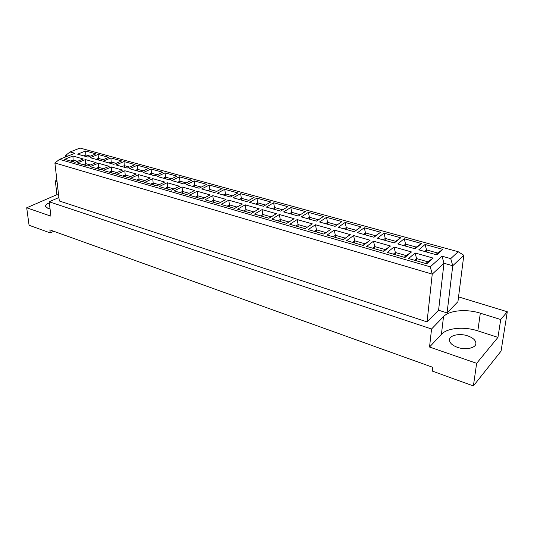 <?xml version="1.0" encoding="UTF-8"?>
<svg xmlns="http://www.w3.org/2000/svg" width="534" height="534" viewBox="0 0 534 534"><rect width="100%" height="100%" fill="white"/><g stroke="black" fill="none" stroke-linecap="round" stroke-linejoin="round"><path stroke-width="0.8" d="M49.322 202.88C46.658 203.921 45.397 205.103 45.544 206.418L47.98 208.4L50.056 208.887M467.677 335.859C472.937 337.742 475.687 340.218 475.921 343.295C476.148 347.994 465.735 350.337 457.518 347.367C452.371 345.458 449.688 343.022 449.474 340.051C449.248 335.305 459.474 332.989 467.677 335.859M58.633 195.21L56.938 194.656L26.7 207.786L29.076 225.261L50.256 232.917L49.876 229.887L432.767 367.312L432.326 371.097L473.391 385.949L501.059 351.125L507.3 311.749L458.546 296.891M50.256 232.917L53.734 231.269M26.7 207.786L50.95 216.17L49.188 201.785L58.907 197.527M477.83 330.873C464.133 326.301 447.172 327.883 441.411 334.344L429.536 347.033L476.642 363.314L497.948 337.381L477.83 330.873L480.333 313.191C466.462 308.739 449.314 310.287 443.52 316.602L431.559 328.997L49.188 201.785M497.948 337.381L500.718 319.532L480.333 313.191M500.718 319.532L507.3 311.749M56.898 180.252L55.329 180.906L57.038 181.44M447.065 312.924L457.938 301.657L463.812 255.265L452.752 265.752L447.065 312.924L438.581 310.221L427.053 321.895L59.307 200.978L54.889 162.977L59.548 159.352L430.277 266.84L442.012 256.18L450.736 258.623L458.165 251.714L80.033 148.052L70.081 151.943L74.907 153.291L59.548 159.352M476.642 363.314L473.391 385.949M56.938 194.656L55.329 180.906M429.536 347.033L431.559 328.997M450.736 258.623L452.752 265.752L443.981 263.255L438.581 310.221M67.731 156.122L65.515 155.494L65.675 156.936M442.012 256.18L443.981 263.255L432.24 274.136L427.053 321.895M430.277 266.84L432.24 274.136L54.889 162.977M87.997 157.083L77.624 154.172L85.64 150.988L95.993 153.845L87.997 157.083M75.067 162.323L64.654 159.319L72.918 156.041L83.311 158.985L75.067 162.323M100.759 160.661L90.139 157.684L98.123 154.433L108.716 157.35L100.759 160.661M87.876 166.014L77.216 162.943L85.453 159.586L96.087 162.603L87.876 166.014M113.815 164.318L102.949 161.275L110.898 157.951L121.739 160.934L113.815 164.318M100.986 169.799L90.072 166.648L98.276 163.224L109.163 166.308L100.986 169.799M127.179 168.07L116.052 164.946L123.975 161.548L135.069 164.605L127.179 168.07M114.409 173.67L103.236 170.446L111.406 166.942L122.553 170.099L114.409 173.67M140.869 171.908L129.475 168.711L137.358 165.233L148.712 168.364L140.869 171.908M128.167 177.642L116.719 174.338L124.849 170.753L136.263 173.984L128.167 177.642M154.887 175.84L143.219 172.562L151.055 169.011L162.683 172.215L154.887 175.84M142.258 181.707L130.53 178.323L138.62 174.651L150.314 177.962L142.258 181.707M169.251 179.865L157.296 176.514L165.086 172.869L177.001 176.153L169.251 179.865M156.709 185.879L144.681 182.408L152.724 178.65L164.706 182.041L156.709 185.879M183.976 183.99L171.721 180.559L179.457 176.834L191.666 180.192L183.976 183.99M171.521 190.151L159.185 186.593L167.182 182.741L179.464 186.226L171.521 190.151M199.075 188.222L186.506 184.704L194.182 180.886L206.698 184.337L199.075 188.222M186.713 194.53L174.064 190.885L182.001 186.94L194.596 190.511L186.713 194.53M214.555 192.567L201.665 188.949L209.281 185.044L222.111 188.575L214.555 192.567M202.299 199.028L189.323 195.284L197.193 191.245L210.116 194.903L202.299 199.028M230.434 197.019L217.211 193.308L224.754 189.31L237.917 192.934L230.434 197.019M218.293 203.648L204.976 199.803L212.779 195.664L226.036 199.416L218.293 203.648M246.728 201.585L233.164 197.78L240.627 193.682L254.131 197.4L246.728 201.585M234.72 208.38L221.043 204.435L228.772 200.19L242.383 204.048L234.72 208.38M263.462 206.278L249.532 202.373L256.914 198.167L270.771 201.979L263.462 206.278M251.587 213.253L237.543 209.201L245.193 204.842L259.164 208.801L251.587 213.253M280.637 211.09L266.339 207.085L273.635 202.773L287.859 206.685L280.637 211.09M268.916 218.252L254.484 214.087L262.047 209.622L276.398 213.687L268.916 218.252M298.292 216.043L283.594 211.925L290.796 207.499L305.401 211.517L298.292 216.043M286.725 223.392L271.899 219.114L279.362 214.521L294.107 218.7L286.725 223.392M316.428 221.129L301.323 216.891L308.418 212.352L323.43 216.484L316.428 221.129M305.041 228.672L289.795 224.273L297.151 219.561L312.31 223.859L305.041 228.672M335.072 226.356L319.546 222.004L326.528 217.338L341.954 221.59L335.072 226.356M323.878 234.106L308.191 229.58L315.44 224.747L331.02 229.159L323.878 234.106M354.249 231.729L338.282 227.257L345.144 222.464L360.997 226.837L354.249 231.729M343.262 239.699L327.122 235.047L334.244 230.074L350.277 234.613L343.262 239.699M373.98 237.263L357.546 232.657L364.275 227.738L380.588 232.23L373.98 237.263M363.213 245.46L346.599 240.66L353.588 235.554L370.089 240.227L363.213 245.46M394.286 242.957L377.378 238.217L383.959 233.158L400.747 237.784L394.286 242.957M383.766 251.387L366.651 246.448L373.5 241.194L390.481 246.007L383.766 251.387M415.198 248.817L397.783 243.938L404.218 238.738L421.493 243.497L415.198 248.817M404.939 257.495L387.304 252.408L393.992 247.002L411.487 251.955L404.939 257.495M436.739 254.858L418.796 249.832L425.064 244.479L442.86 249.378L436.739 254.858M426.766 263.789L408.583 258.549L415.105 252.982L433.134 258.089L426.766 263.789M416.353 260.792L416.573 258.576L414.604 260.285M425.825 263.522L427.761 261.787L416.573 258.576L415.105 252.982M427.761 261.787L433.134 258.089M426.332 251.941L426.539 249.939L424.744 251.494M435.811 254.598L437.58 253.016L426.539 249.939L425.064 244.479M395.18 254.678L395.367 252.495L393.344 254.151M404.231 257.295L406.22 255.612L395.367 252.495L393.992 247.002M405.413 246.074L405.593 244.098L403.751 245.607M414.497 248.624L416.32 247.088L405.593 244.098L404.218 238.738M374.621 248.751L374.775 246.588L372.712 248.197M383.279 251.247L385.321 249.612L374.775 246.588L373.5 241.194M385.101 240.38L385.254 238.424L383.365 239.893M393.805 242.823L395.667 241.328L385.254 238.424L383.959 233.158M354.656 242.99L354.783 240.847L352.674 242.416M362.933 245.38L365.022 243.791L354.783 240.847L353.588 235.554M365.356 234.847L365.483 232.911L363.554 234.339M373.7 237.183L375.609 235.734L365.483 232.911L364.275 227.738M335.259 237.39L335.359 235.274L333.203 236.802M343.175 239.673L345.304 238.131L335.359 235.274L334.244 230.074M346.166 229.466L346.272 227.551L344.303 228.939M354.162 231.709L356.111 230.294L346.272 227.551L345.144 222.464M316.395 231.95L316.475 229.86L314.286 231.342M326.047 232.604L316.475 229.86L315.44 224.747M327.502 224.233L327.582 222.338L325.58 223.693M337.061 224.981L327.582 222.338L326.528 217.338M298.059 226.656L298.112 224.587L295.889 226.036M307.25 227.21L298.112 224.587L297.151 219.561M309.34 219.14L309.4 217.265L307.364 218.586M318.444 219.788L309.4 217.265L308.418 212.352M280.223 221.51L280.25 219.467L277.994 220.869M288.967 221.964L280.25 219.467L279.362 214.521M291.664 214.187L291.704 212.332L289.642 213.613M300.342 214.735L291.704 212.332L290.796 207.499M262.861 216.504L262.875 214.481L260.585 215.849M271.185 216.864L262.875 214.481L262.047 209.622M274.463 209.361L274.483 207.526L272.387 208.781M282.72 209.822L274.483 207.526L273.635 202.773M245.967 211.631L245.954 209.622L243.637 210.957M253.884 211.898L245.954 209.622L245.193 204.842M257.702 204.662L257.702 202.84L255.579 204.068M265.572 205.036L257.702 202.84L256.914 198.167M229.507 206.878L229.473 204.896L227.137 206.197M237.043 207.065L229.473 204.896L228.772 200.19M241.368 200.083L241.355 198.281L239.212 199.476M248.864 200.377L241.355 198.281L240.627 193.682M213.473 202.252L213.426 200.29L211.063 201.558M220.642 202.359L213.426 200.29L212.779 195.664M225.455 195.624L225.421 193.842L223.259 195.003M232.59 195.838L225.421 193.842L224.754 189.31M197.847 197.747L197.78 195.804L195.404 197.039M204.669 197.78L197.78 195.804L197.193 191.245M209.942 191.272L209.895 189.51L207.706 190.645M216.731 191.412L209.895 189.51L209.281 185.044M182.621 193.355L182.535 191.426L180.132 192.634M189.103 193.315L182.535 191.426L182.001 186.94M194.81 187.027L194.743 185.285L192.54 186.393M201.271 187.1L194.743 185.285L194.182 180.886M167.763 189.069L167.669 187.16L165.246 188.342M173.93 188.956L167.669 187.16L167.182 182.741M180.045 182.888L179.971 181.159L177.749 182.248M186.192 182.895L179.971 181.159L179.457 176.834M153.278 184.884L153.165 183.002L150.728 184.15M159.132 184.711L153.165 183.002L152.724 178.65M165.64 178.85L165.553 177.141L163.311 178.196M171.487 178.797L165.553 177.141L165.086 172.869M139.14 180.806L139.014 178.937L136.564 180.065M144.701 180.572L139.014 178.937L138.62 174.651M151.583 174.912L151.476 173.21L149.226 174.251M157.136 174.792L151.476 173.21L151.055 169.011M125.343 176.827L125.203 174.978L122.74 176.073M130.623 176.534L125.203 174.978L124.849 170.753M137.852 171.06L137.732 169.378L135.469 170.393M143.132 170.887L137.732 169.378L137.358 165.233M111.873 172.943L111.719 171.107L109.243 172.182M116.879 172.589L111.719 171.107L111.406 166.942M124.442 167.302L124.315 165.633L122.032 166.628M129.455 167.069L124.315 165.633L123.975 161.548M98.717 169.144L98.55 167.329L96.067 168.377M103.469 168.737L98.55 167.329L98.276 163.224M111.339 163.624L111.199 161.976L108.916 162.943M116.098 163.344L111.199 161.976L110.898 157.951M85.861 165.433L85.687 163.638L83.191 164.666M90.366 164.979L85.687 163.638L85.453 159.586M98.536 160.033L98.389 158.404L96.093 159.352M103.049 159.706L98.389 158.404L98.123 154.433M73.305 161.815L73.118 160.033L70.615 161.034M77.57 161.308L73.118 160.033L72.918 156.041M86.021 156.529L85.861 154.913L83.558 155.835M90.299 156.148L85.861 154.913L85.64 150.988M437.58 253.016L442.86 249.378M406.22 255.612L411.487 251.955M416.32 247.088L421.493 243.497M385.321 249.612L390.481 246.007M395.667 241.328L400.747 237.784M365.022 243.791L370.089 240.227M375.609 235.734L380.588 232.23M345.304 238.131L350.277 234.613M356.111 230.294L360.997 226.837M458.165 251.714L463.812 255.265M70.081 151.943L65.515 155.494M441.411 334.344L443.52 316.602M475.921 343.295L475.807 344.09"/></g></svg>
